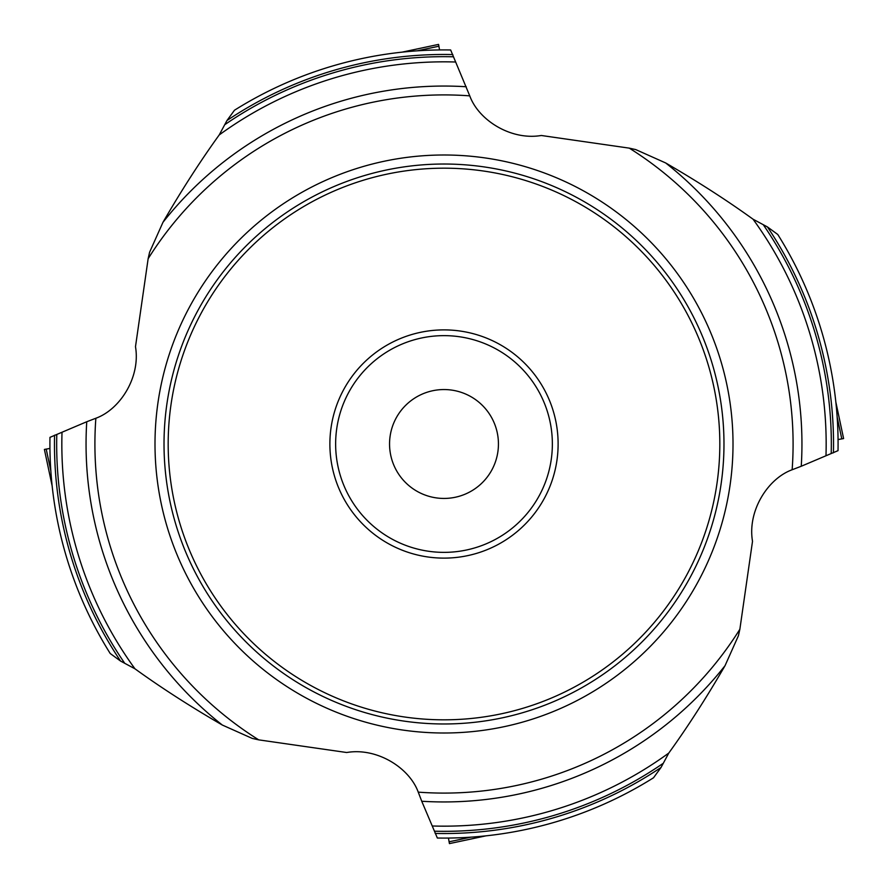 <?xml version="1.0" encoding="UTF-8"?>
<svg xmlns="http://www.w3.org/2000/svg" width="888" height="888" viewBox="0 0 888 888"><rect width="100%" height="100%" fill="white"/><g stroke="black" fill="none" stroke-linecap="round" stroke-linejoin="round"><path stroke-width="1.33" d="M162.959 222.322C181.585 190.21 200.344 161.083 219.214 134.943L226.951 120.546L234.488 110.223A394.083 394.083 0 0 1 450.649 49.972L469.752 95.86A349.095 349.095 0 0 0 148.141 258.719L149.595 252.236L162.959 222.322A357.953 357.953 0 0 1 466.256 86.747M767.454 226.951L753.057 219.214C726.961 200.366 697.835 181.618 665.678 162.959A357.953 357.953 0 0 1 801.254 466.256L838.028 450.649A394.083 394.083 0 0 0 777.777 234.488L767.454 226.951A389.532 389.532 0 0 1 833.432 452.802M469.752 95.86C478.632 120.302 511.088 140.67 541.303 135.487L629.281 148.141L635.764 149.595L665.678 162.959M148.141 258.719L135.487 346.697C140.67 376.912 120.302 409.368 95.86 418.248A349.095 349.095 0 0 0 258.719 739.859L346.697 752.513C376.912 747.33 409.368 767.698 418.248 792.14A349.095 349.095 0 0 0 739.859 629.281L752.513 541.303C747.33 511.088 767.698 478.632 792.14 469.752L801.254 466.256M661.049 767.454L668.786 753.057C687.645 726.961 706.393 697.835 725.041 665.678A357.953 357.953 0 0 1 421.745 801.254L437.351 838.028A394.083 394.083 0 0 0 653.513 777.777L661.049 767.454A389.532 389.532 0 0 1 435.198 833.432M739.859 629.281L738.405 635.764L725.041 665.678M418.248 792.14L421.745 801.254M497.247 432.678A54.434 54.434 0 0 1 427.172 495.77A54.434 54.434 0 0 1 407.57 403.541A54.434 54.434 0 0 1 497.247 432.678M555.622 420.268A114.119 114.119 0 0 0 367.643 359.196A114.119 114.119 0 0 0 408.735 552.536A114.119 114.119 0 0 0 555.622 420.268M717.859 385.792A279.975 279.975 0 0 0 385.792 170.141A279.975 279.975 0 0 0 170.141 502.208A279.975 279.975 0 0 0 502.208 717.859A279.975 279.975 0 0 0 717.859 385.792M120.546 661.049L134.943 668.786C161.017 687.634 190.143 706.382 222.322 725.041A357.953 357.953 0 0 1 86.747 421.745L49.972 437.351A394.083 394.083 0 0 0 110.223 653.513L120.546 661.049A389.532 389.532 0 0 1 54.568 435.198M258.719 739.859L252.236 738.405L222.322 725.041M95.86 418.248L86.747 421.745M44.555 449.406L49.939 448.44L44.4 449.45L52.148 485.903L44.4 449.439M438.594 44.555L439.56 49.939L438.55 44.4L402.098 52.148L438.561 44.4M843.445 438.594L838.061 439.56L843.6 438.55L835.852 402.098L843.6 438.561M449.406 843.445L448.44 838.061L449.45 843.6L485.903 835.852L449.439 843.6M226.951 120.546A389.532 389.532 0 0 1 452.802 54.568M225.175 124.409A387.323 387.323 0 0 1 453.513 56.788M219.214 134.943A382.162 382.162 0 0 1 455.422 62.005M777.777 234.488A394.083 394.083 0 0 1 838.028 450.649M763.591 225.175A387.323 387.323 0 0 1 831.212 453.513M753.057 219.214A382.162 382.162 0 0 1 825.995 455.422M792.14 469.752A349.095 349.095 0 0 0 629.281 148.141M653.513 777.777A394.083 394.083 0 0 1 437.351 838.028M662.825 763.591A387.323 387.323 0 0 1 434.487 831.212M668.786 753.057A382.162 382.162 0 0 1 432.578 825.995M110.223 653.513A394.083 394.083 0 0 1 49.972 437.351M338.006 466.533A108.358 108.358 0 0 0 516.505 524.531A108.358 108.358 0 0 0 477.489 340.948A108.358 108.358 0 0 0 338.006 466.533M161.316 504.084A289 289 0 0 1 533.311 169.142A289 289 0 0 1 637.384 658.774A289 289 0 0 1 161.316 504.084M124.409 662.825A387.323 387.323 0 0 1 56.788 434.487M134.943 668.786A382.162 382.162 0 0 1 62.005 432.578M713.797 386.657A275.824 275.824 0 0 0 259.44 239.027A275.824 275.824 0 0 0 358.763 706.326A275.824 275.824 0 0 0 713.797 386.657M46.198 449.062L50.838 470.873M438.938 46.198L417.127 50.838M841.802 438.938L837.162 417.127M449.062 841.802L470.873 837.162"/></g></svg>
